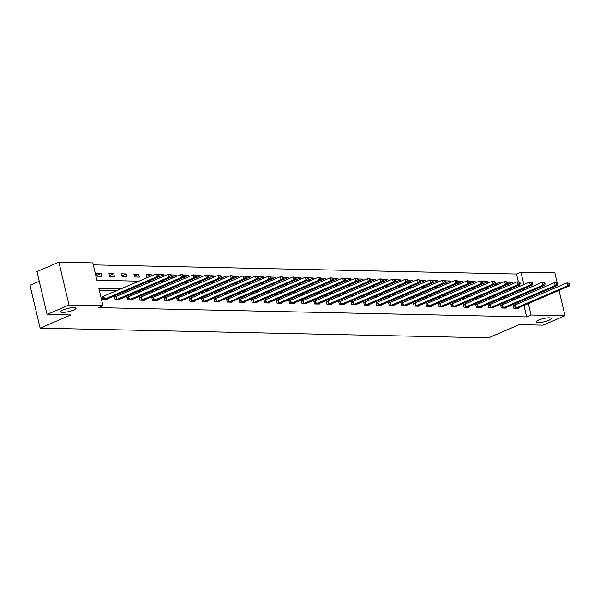 <?xml version="1.0" encoding="UTF-8"?>
<svg xmlns="http://www.w3.org/2000/svg" width="600" height="600" viewBox="0 0 600 600"><rect width="100%" height="100%" fill="white"/><g stroke="black" fill="none" stroke-linecap="round" stroke-linejoin="round"><path stroke-width="0.9" d="M538.53 320.123A7.8 1.657 -13.3 0 1 546.54 318.007A7.8 1.657 -13.3 0 1 551.227 318.435A7.8 1.657 -13.3 0 1 548.752 320.34A7.8 1.657 -13.3 0 1 540.743 322.462A7.8 1.657 -13.3 0 1 536.055 322.028A7.8 1.657 -13.3 0 1 538.53 320.123M63.323 309.84A7.8 1.657 -13.3 0 1 71.325 307.725A7.8 1.657 -13.3 0 1 76.02 308.16A7.8 1.657 -13.3 0 1 73.545 310.065A7.8 1.657 -13.3 0 1 65.535 312.18A7.8 1.657 -13.3 0 1 60.84 311.745A7.8 1.657 -13.3 0 1 63.323 309.84M39.24 281.317L30 285.285L40.133 328.147L488.505 337.845L519.248 324.653L543.045 325.17L564.998 315.743L531.06 315.007L528.352 303.555M40.133 328.147L70.867 314.955L47.07 314.438L36.938 271.575L58.898 262.155L92.835 262.89L96.945 280.267L139.087 281.175M518.377 281.835L516.533 274.035L93.308 264.877M516.533 274.035L520.928 272.153L554.873 272.888L558.135 286.688M519.465 286.433L519.135 285.045M97.185 276.202L101.977 276.308L101.295 273.405L96.502 273.308L97.185 276.202M109.642 276.472L114.435 276.577L113.752 273.675L108.96 273.577L109.642 276.472M122.108 276.743L126.9 276.84L126.21 273.945L121.417 273.847L122.108 276.743M134.565 277.013L139.358 277.11L138.675 274.215L133.882 274.11L134.565 277.013M151.455 275.873L151.132 274.485L146.34 274.38L147.023 277.282L148.118 277.305M163.92 276.142L163.59 274.755L158.797 274.65L159.48 277.545L160.575 277.575M176.377 276.405L176.047 275.025L171.255 274.92L171.945 277.815L173.04 277.845M188.835 276.675L188.512 275.295L183.72 275.19L184.403 278.085L185.498 278.108M201.292 276.945L200.97 275.565L196.178 275.46L196.86 278.355L197.955 278.377M213.757 277.215L213.428 275.835L208.635 275.73L209.317 278.625L210.413 278.647M226.215 277.485L225.885 276.105L221.093 276L221.782 278.895L222.877 278.918M238.673 277.755L238.343 276.375L233.558 276.27L234.24 279.165L235.335 279.188M251.13 278.025L250.808 276.645L246.015 276.54L246.697 279.435L247.792 279.457M263.595 278.295L263.265 276.915L258.472 276.81L259.155 279.705L260.25 279.728M276.053 278.565L275.722 277.185L270.93 277.08L271.62 279.975L272.715 279.998M288.51 278.835L288.18 277.447L283.388 277.35L284.077 280.245L285.173 280.267M300.968 279.105L300.645 277.718L295.853 277.62L296.535 280.515L297.63 280.538M313.425 279.375L313.103 277.987L308.31 277.89L308.993 280.785L310.087 280.808M325.89 279.645L325.56 278.257L320.767 278.153L321.45 281.055L322.545 281.077M338.347 279.915L338.017 278.528L333.225 278.423L333.915 281.325L335.01 281.347M350.805 280.185L350.483 278.798L345.69 278.692L346.373 281.587L347.468 281.618M363.263 280.455L362.94 279.067L358.147 278.962L358.83 281.858L359.925 281.888M375.728 280.718L375.397 279.337L370.605 279.233L371.288 282.127L372.382 282.15M388.185 280.987L387.855 279.608L383.062 279.502L383.752 282.397L384.847 282.42M400.643 281.257L400.32 279.877L395.528 279.772L396.21 282.668L397.305 282.69M413.1 281.528L412.778 280.147L407.985 280.043L408.668 282.938L409.763 282.96M425.565 281.798L425.235 280.418L420.442 280.312L421.125 283.207L422.22 283.23M438.022 282.067L437.692 280.688L432.9 280.582L433.59 283.478L434.685 283.5M450.48 282.337L450.15 280.957L445.365 280.853L446.048 283.748L447.143 283.77M462.938 282.608L462.615 281.228L457.822 281.123L458.505 284.017L459.6 284.04M475.403 282.877L475.072 281.498L470.28 281.392L470.963 284.288L472.058 284.31M487.86 283.147L487.53 281.76L482.737 281.663L483.428 284.558L484.522 284.58M500.317 283.418L499.987 282.03L495.195 281.933L495.885 284.827L496.98 284.85M512.775 283.688L512.452 282.3L507.66 282.195L508.342 285.097L509.438 285.12M121.192 288.855L98.865 288.375L102.968 305.752L98.58 307.635L526.665 316.897L523.957 305.438M523.08 301.725L522.75 300.345M515.498 299.37L512.107 299.295M503.04 299.1L499.65 299.025M490.575 298.83L487.192 298.755M478.118 298.56L474.735 298.485M465.66 298.29L462.27 298.215M453.202 298.02L449.812 297.945M440.737 297.75L437.355 297.675M428.28 297.48L424.897 297.405M415.822 297.21L412.433 297.135M403.365 296.94L399.975 296.865M390.9 296.67L387.518 296.595M378.442 296.4L375.06 296.332M365.985 296.13L362.595 296.062M353.528 295.86L350.138 295.793M341.062 295.597L337.68 295.522M328.605 295.327L325.222 295.252M316.147 295.058L312.757 294.983M303.69 294.788L300.3 294.712M291.233 294.517L287.843 294.442M278.767 294.248L275.385 294.173M266.31 293.978L262.928 293.903M253.853 293.707L250.462 293.632M241.395 293.438L238.005 293.362M228.93 293.168L225.548 293.093M216.472 292.897L213.09 292.822M204.015 292.627L200.625 292.553M191.558 292.358L188.167 292.29M179.093 292.087L175.71 292.02M166.635 291.817L163.252 291.75M154.178 291.548L150.788 291.48M141.72 291.285L138.33 291.21M129.255 291.015L125.873 290.94M116.797 290.745L99.33 290.362M103.275 296.498L101.977 296.475L102.66 299.37L107.453 299.475L107.317 298.897M115.733 296.767L114.435 296.745L115.125 299.64L119.917 299.745L119.782 299.168M128.19 297.038L126.9 297.015L127.583 299.91L132.375 300.007L132.24 299.438M140.648 297.308L139.358 297.278L140.04 300.18L144.833 300.278L144.697 299.707M153.105 297.577L151.815 297.548L152.498 300.45L157.29 300.548L157.155 299.978M165.57 297.847L164.273 297.817L164.962 300.712L169.755 300.817L169.62 300.248M178.028 298.118L176.738 298.087L177.42 300.983L182.212 301.087L182.078 300.517M190.485 298.388L189.195 298.358L189.877 301.252L194.67 301.358L194.535 300.788M202.942 298.657L201.653 298.627L202.335 301.522L207.127 301.627L206.993 301.058M215.407 298.928L214.11 298.897L214.8 301.793L219.593 301.897L219.45 301.327M227.865 299.197L226.575 299.168L227.257 302.062L232.05 302.168L231.915 301.597M240.322 299.468L239.032 299.438L239.715 302.332L244.507 302.438L244.373 301.868M252.78 299.737L251.49 299.707L252.173 302.603L256.965 302.707L256.83 302.138M265.245 300.007L263.947 299.978L264.638 302.873L269.423 302.978L269.288 302.4M277.702 300.27L276.405 300.248L277.095 303.142L281.888 303.248L281.752 302.67M290.16 300.54L288.87 300.517L289.553 303.413L294.345 303.517L294.21 302.94M302.618 300.81L301.327 300.788L302.01 303.683L306.803 303.788L306.668 303.21M315.082 301.08L313.785 301.058L314.468 303.952L319.26 304.058L319.125 303.48M327.54 301.35L326.243 301.32L326.933 304.222L331.725 304.32L331.59 303.75M339.998 301.62L338.707 301.59L339.39 304.493L344.183 304.59L344.048 304.02M352.455 301.89L351.165 301.86L351.847 304.755L356.64 304.86L356.505 304.29M364.913 302.16L363.623 302.13L364.305 305.025L369.097 305.13L368.962 304.56M377.377 302.43L376.08 302.4L376.77 305.295L381.562 305.4L381.428 304.83M389.835 302.7L388.545 302.67L389.228 305.565L394.02 305.67L393.885 305.1M402.293 302.97L401.002 302.94L401.685 305.835L406.478 305.94L406.342 305.37M414.75 303.24L413.46 303.21L414.143 306.105L418.935 306.21L418.8 305.64M427.215 303.51L425.918 303.48L426.607 306.375L431.393 306.48L431.257 305.91M439.673 303.78L438.382 303.75L439.065 306.645L443.857 306.75L443.722 306.18M452.13 304.05L450.84 304.02L451.522 306.915L456.315 307.02L456.18 306.45M464.588 304.312L463.298 304.29L463.98 307.185L468.772 307.29L468.638 306.712M477.053 304.582L475.755 304.56L476.438 307.455L481.23 307.56L481.095 306.983M489.51 304.853L488.213 304.83L488.903 307.725L493.695 307.83L493.56 307.252M501.967 305.123L500.678 305.1L501.36 307.995L506.153 308.1L506.018 307.522M514.425 305.392L513.135 305.37L513.817 308.265L518.61 308.362L518.475 307.793M47.07 314.438L69.03 305.017L58.898 262.155M559.013 290.4L564.998 315.743M526.665 316.897L531.06 315.007M102.968 305.752L69.03 305.017M519.885 297.48L516.502 297.413M507.428 297.21L504.045 297.142M494.97 296.94L491.58 296.873M482.513 296.678L479.123 296.603M470.048 296.407L466.665 296.332M457.59 296.138L454.207 296.062M445.132 295.868L441.743 295.793M432.675 295.597L429.285 295.522M420.21 295.327L416.827 295.252M407.752 295.058L404.37 294.983M395.295 294.788L391.905 294.712M382.837 294.517L379.447 294.442M370.373 294.248L366.99 294.173M357.915 293.978L354.532 293.903M345.457 293.707L342.067 293.632M333 293.438L329.61 293.37M320.535 293.168L317.153 293.1M308.077 292.897L304.695 292.83M295.62 292.635L292.237 292.56M283.163 292.365L279.772 292.29M270.705 292.095L267.315 292.02M258.24 291.825L254.858 291.75M245.782 291.555L242.4 291.48M233.325 291.285L229.935 291.21M220.868 291.015L217.478 290.94M208.403 290.745L205.02 290.67M195.945 290.475L192.562 290.4M183.488 290.205L180.097 290.13M171.03 289.935L167.64 289.86M158.565 289.665L155.183 289.59M146.108 289.395L142.725 289.327M133.65 289.125L130.26 289.058M527.475 299.843L527.145 298.455M521.94 289.462L525.03 289.53L524.737 288.263M523.852 284.55L520.928 272.153M148.163 281.377L151.545 281.445M160.62 281.647L164.002 281.715M173.078 281.91L176.468 281.985M185.535 282.18L188.925 282.255M198 282.45L201.382 282.525M210.458 282.72L213.84 282.795M222.915 282.99L226.305 283.065M235.373 283.26L238.763 283.335M247.837 283.53L251.22 283.605M260.295 283.8L263.678 283.875M272.752 284.07L276.142 284.145M285.21 284.34L288.6 284.415M297.675 284.61L301.058 284.685M310.132 284.88L313.515 284.955M322.59 285.15L325.98 285.218M335.048 285.42L338.438 285.487M347.513 285.69L350.895 285.757M359.97 285.952L363.353 286.028M372.428 286.222L375.81 286.298M384.885 286.493L388.275 286.567M397.342 286.763L400.732 286.837M409.808 287.032L413.19 287.108M422.265 287.303L425.647 287.377M434.722 287.572L438.112 287.647M447.18 287.843L450.57 287.918M459.645 288.112L463.028 288.188M472.103 288.382L475.485 288.457M484.56 288.653L487.95 288.728M497.018 288.923L500.408 288.998M509.482 289.192L512.865 289.26M96.968 275.265L101.295 273.405M109.425 275.535L113.752 273.675M121.882 275.805L126.21 273.945M134.34 276.075L138.675 274.215M146.805 276.345L151.132 274.485M159.262 276.615L163.59 274.755M171.72 276.885L176.047 275.025M184.178 277.155L188.512 275.295M196.642 277.425L200.97 275.565M209.1 277.695L213.428 275.835M221.558 277.957L225.885 276.105M234.015 278.228L238.343 276.375M246.48 278.498L250.808 276.645M258.938 278.767L263.265 276.915M271.395 279.038L275.722 277.185M283.853 279.308L288.18 277.447M296.317 279.577L300.645 277.718M308.775 279.847L313.103 277.987M321.233 280.118L325.56 278.257M333.69 280.388L338.017 278.528M346.147 280.657L350.483 278.798M358.612 280.928L362.94 279.067M371.07 281.197L375.397 279.337M383.528 281.468L387.855 279.608M395.985 281.737L400.32 279.877M408.45 282L412.778 280.147M420.908 282.27L425.235 280.418M433.365 282.54L437.692 280.688M445.822 282.81L450.15 280.957M458.287 283.08L462.615 281.228M470.745 283.35L475.072 281.498M483.202 283.62L487.53 281.76M495.66 283.89L499.987 282.03M508.125 284.16L512.452 282.3M103.958 299.4L156.51 276.892L158.505 276.938L106.163 299.445M102.075 296.873L155.828 273.998L158.572 274.403L157.77 274.388L158.047 275.543L158.843 275.565L158.572 274.403M158.047 275.543L156.51 276.892L155.828 273.998L157.77 274.388M158.505 276.938L158.843 275.565M116.415 299.663L168.968 277.163L170.97 277.207L118.62 299.715M114.532 297.142L168.285 274.267L171.03 274.673L170.227 274.657L170.505 275.812L171.3 275.835L171.03 274.673M170.505 275.812L168.968 277.163L168.285 274.267L170.227 274.657M170.97 277.207L171.3 275.835M128.873 299.933L181.433 277.433L183.428 277.47L131.078 299.985M126.99 297.413L180.743 274.538L183.488 274.942L182.692 274.928L182.962 276.082L183.765 276.105L183.488 274.942M182.962 276.082L181.433 277.433L180.743 274.538L182.692 274.928M183.428 277.47L183.765 276.105M141.337 300.202L193.89 277.702L195.885 277.74L143.542 300.255M139.447 297.675L193.2 274.808L195.945 275.212L195.15 275.197L195.42 276.353L196.222 276.375L195.945 275.212M195.42 276.353L193.89 277.702L193.2 274.808L195.15 275.197M195.885 277.74L196.222 276.375M153.795 300.472L206.347 277.972L208.343 278.01L156 300.525M151.913 297.945L205.665 275.07L208.41 275.483L207.608 275.468L207.885 276.623L208.68 276.638L208.41 275.483M207.885 276.623L206.347 277.972L205.665 275.07L207.608 275.468M208.343 278.01L208.68 276.638M166.252 300.743L218.805 278.243L220.8 278.28L168.458 300.795M164.37 298.215L218.123 275.34L220.868 275.752L220.065 275.737L220.343 276.892L221.138 276.907L220.868 275.752M220.343 276.892L218.805 278.243L218.123 275.34L220.065 275.737M220.8 278.28L221.138 276.907M178.71 301.013L231.263 278.505L233.265 278.55L180.915 301.058M176.828 298.485L230.58 275.61L233.325 276.022L232.53 276.007L232.8 277.163L233.603 277.178L233.325 276.022M232.8 277.163L231.263 278.505L230.58 275.61L232.53 276.007M233.265 278.55L233.603 277.178M191.167 301.282L243.728 278.775L245.722 278.82L193.38 301.327M189.285 298.755L243.038 275.88L245.782 276.293L244.987 276.27L245.257 277.433L246.06 277.447L245.782 276.293M245.257 277.433L243.728 278.775L243.038 275.88L244.987 276.27M245.722 278.82L246.06 277.447M203.632 301.553L256.185 279.045L258.18 279.09L205.837 301.597M201.75 299.025L255.502 276.15L258.248 276.562L257.445 276.54L257.722 277.702L258.517 277.718L258.248 276.562M257.722 277.702L256.185 279.045L255.502 276.15L257.445 276.54M258.18 279.09L258.517 277.718M216.09 301.822L268.642 279.315L270.638 279.36L218.295 301.868M214.208 299.295L267.96 276.42L270.705 276.832L269.903 276.81L270.18 277.972L270.975 277.987L270.705 276.832M270.18 277.972L268.642 279.315L267.96 276.42L269.903 276.81M270.638 279.36L270.975 277.987M228.548 302.093L281.1 279.585L283.103 279.63L230.752 302.138M226.665 299.565L280.418 276.69L283.163 277.103L282.368 277.08L282.638 278.243L283.44 278.257L283.163 277.103M282.638 278.243L281.1 279.585L280.418 276.69L282.368 277.08M283.103 279.63L283.44 278.257M241.005 302.362L293.565 279.855L295.56 279.9L243.218 302.407M239.123 299.835L292.875 276.96L295.62 277.373L294.825 277.35L295.095 278.513L295.897 278.528L295.62 277.373M295.095 278.513L293.565 279.855L292.875 276.96L294.825 277.35M295.56 279.9L295.897 278.528M253.47 302.632L306.022 280.125L308.017 280.17L255.675 302.678M251.587 300.105L305.34 277.23L308.085 277.635L307.282 277.62L307.56 278.782L308.355 278.798L308.085 277.635M307.56 278.782L306.022 280.125L305.34 277.23L307.282 277.62M308.017 280.17L308.355 278.798M265.928 302.903L318.48 280.395L320.475 280.44L268.132 302.947M264.045 300.375L317.798 277.5L320.543 277.905L319.74 277.89L320.017 279.053L320.812 279.067L320.543 277.905M320.017 279.053L318.48 280.395L317.798 277.5L319.74 277.89M320.475 280.44L320.812 279.067M278.385 303.173L330.938 280.665L332.94 280.71L280.59 303.218M276.502 300.645L330.255 277.77L333 278.175L332.205 278.16L332.475 279.315L333.278 279.337L333 278.175M332.475 279.315L330.938 280.665L330.255 277.77L332.205 278.16M332.94 280.71L333.278 279.337M290.843 303.442L343.403 280.935L345.397 280.98L293.055 303.487M288.96 300.915L342.712 278.04L345.457 278.445L344.663 278.43L344.933 279.585L345.735 279.608L345.457 278.445M344.933 279.585L343.403 280.935L342.712 278.04L344.663 278.43M345.397 280.98L345.735 279.608M303.308 303.705L355.86 281.205L357.855 281.25L305.513 303.757M301.418 301.185L355.178 278.31L357.923 278.715L357.12 278.7L357.397 279.855L358.192 279.877L357.923 278.715M357.397 279.855L355.86 281.205L355.178 278.31L357.12 278.7M357.855 281.25L358.192 279.877M315.765 303.975L368.317 281.475L370.312 281.513L317.97 304.028M313.882 301.455L367.635 278.58L370.38 278.985L369.577 278.97L369.855 280.125L370.65 280.147L370.38 278.985M369.855 280.125L368.317 281.475L367.635 278.58L369.577 278.97M370.312 281.513L370.65 280.147M328.222 304.245L380.775 281.745L382.778 281.782L330.428 304.298M326.34 301.725L380.093 278.85L382.837 279.255L382.035 279.24L382.312 280.395L383.108 280.418L382.837 279.255M382.312 280.395L380.775 281.745L380.093 278.85L382.035 279.24M382.778 281.782L383.108 280.418M340.68 304.515L393.24 282.015L395.235 282.053L342.885 304.567M338.798 301.987L392.55 279.112L395.295 279.525L394.5 279.51L394.77 280.665L395.572 280.68L395.295 279.525M394.77 280.665L393.24 282.015L392.55 279.112L394.5 279.51M395.235 282.053L395.572 280.68M353.145 304.785L405.697 282.285L407.692 282.322L355.35 304.837M351.255 302.257L405.007 279.382L407.752 279.795L406.957 279.78L407.228 280.935L408.03 280.95L407.752 279.795M407.228 280.935L405.697 282.285L405.007 279.382L406.957 279.78M407.692 282.322L408.03 280.95M365.603 305.055L418.155 282.548L420.15 282.593L367.808 305.108M363.72 302.528L417.472 279.653L420.217 280.065L419.415 280.05L419.692 281.205L420.487 281.22L420.217 280.065M419.692 281.205L418.155 282.548L417.472 279.653L419.415 280.05M420.15 282.593L420.487 281.22M378.06 305.325L430.612 282.817L432.607 282.862L380.265 305.37M376.178 302.798L429.93 279.923L432.675 280.335L431.873 280.32L432.15 281.475L432.945 281.49L432.675 280.335M432.15 281.475L430.612 282.817L429.93 279.923L431.873 280.32M432.607 282.862L432.945 281.49M390.518 305.595L443.07 283.087L445.072 283.132L392.722 305.64M388.635 303.067L442.388 280.192L445.132 280.605L444.338 280.582L444.607 281.745L445.41 281.76L445.132 280.605M444.607 281.745L443.07 283.087L442.388 280.192L444.338 280.582M445.072 283.132L445.41 281.76M402.975 305.865L455.535 283.358L457.53 283.403L405.188 305.91M401.092 303.337L454.845 280.462L457.59 280.875L456.795 280.853L457.065 282.015L457.868 282.03L457.59 280.875M457.065 282.015L455.535 283.358L454.845 280.462L456.795 280.853M457.53 283.403L457.868 282.03M415.44 306.135L467.993 283.627L469.987 283.673L417.645 306.18M413.558 303.608L467.31 280.733L470.055 281.145L469.252 281.123L469.53 282.285L470.325 282.3L470.055 281.145M469.53 282.285L467.993 283.627L467.31 280.733L469.252 281.123M469.987 283.673L470.325 282.3M427.897 306.405L480.45 283.897L482.445 283.942L430.103 306.45M426.015 303.877L479.768 281.002L482.513 281.415L481.71 281.392L481.987 282.555L482.783 282.57L482.513 281.415M481.987 282.555L480.45 283.897L479.768 281.002L481.71 281.392M482.445 283.942L482.783 282.57M440.355 306.675L492.908 284.168L494.91 284.212L442.56 306.72M438.472 304.147L492.225 281.272L494.97 281.678L494.175 281.663L494.445 282.825L495.248 282.84L494.97 281.678M494.445 282.825L492.908 284.168L492.225 281.272L494.175 281.663M494.91 284.212L495.248 282.84M452.812 306.945L505.373 284.438L507.368 284.483L455.025 306.99M450.93 304.418L504.683 281.543L507.428 281.947L506.632 281.933L506.903 283.095L507.705 283.11L507.428 281.947M506.903 283.095L505.373 284.438L504.683 281.543L506.632 281.933M507.368 284.483L507.705 283.11M465.278 307.215L517.83 284.707L519.825 284.752L467.482 307.26M463.395 304.688L517.148 281.812L519.893 282.218L519.09 282.202L519.368 283.365L520.162 283.38L519.893 282.218M519.368 283.365L517.83 284.707L517.148 281.812L519.09 282.202M519.825 284.752L520.162 283.38M477.735 307.485L530.287 284.978L532.283 285.022L479.94 307.53M475.853 304.957L529.605 282.082L532.35 282.487L531.548 282.472L531.825 283.627L532.62 283.65L532.35 282.487M531.825 283.627L530.287 284.978L529.605 282.082L531.548 282.472M532.283 285.022L532.62 283.65M490.192 307.748L542.745 285.248L544.748 285.293L492.397 307.8M488.31 305.228L542.062 282.353L544.808 282.757L544.013 282.743L544.283 283.897L545.085 283.92L544.808 282.757M544.283 283.897L542.745 285.248L542.062 282.353L544.013 282.743M544.748 285.293L545.085 283.92M502.65 308.017L555.21 285.517L557.205 285.562L504.862 308.07M500.768 305.498L554.52 282.623L557.265 283.028L556.47 283.013L556.74 284.168L557.543 284.19L557.265 283.028M556.74 284.168L555.21 285.517L554.52 282.623L556.47 283.013M557.205 285.562L557.543 284.19M515.115 308.288L567.668 285.788L569.662 285.825L517.32 308.34M513.225 305.767L566.985 282.892L569.722 283.298L568.928 283.282L569.205 284.438L570 284.46L569.722 283.298M569.205 284.438L567.668 285.788L566.985 282.892L568.928 283.282M569.662 285.825L570 284.46M104.13 299.34L103.448 296.445M104.52 299.205L103.83 296.31M116.595 299.61L115.905 296.715M116.977 299.475L116.295 296.572M129.053 299.88L128.363 296.985M129.435 299.745L128.752 296.843M141.51 300.15L140.828 297.255M141.892 300.007L141.21 297.112M153.968 300.42L153.285 297.525M154.358 300.278L153.667 297.382M166.425 300.69L165.743 297.795M166.815 300.548L166.132 297.653M178.89 300.96L178.2 298.065M179.273 300.817L178.59 297.923M191.347 301.23L190.665 298.335M191.73 301.087L191.047 298.192M203.805 301.5L203.123 298.605M204.195 301.358L203.505 298.462M216.263 301.77L215.58 298.875M216.653 301.627L215.97 298.733M228.728 302.04L228.038 299.145M229.11 301.897L228.428 299.002M241.185 302.31L240.502 299.407M241.567 302.168L240.885 299.272M253.642 302.58L252.96 299.678M254.032 302.438L253.343 299.543M266.1 302.843L265.418 299.947M266.49 302.707L265.8 299.812M278.565 303.112L277.875 300.218M278.947 302.978L278.265 300.082M291.022 303.382L290.34 300.487M291.405 303.248L290.722 300.353M303.48 303.653L302.798 300.757M303.862 303.517L303.18 300.623M315.938 303.923L315.255 301.028M316.327 303.788L315.638 300.885M328.403 304.192L327.712 301.298M328.785 304.058L328.103 301.155M340.86 304.462L340.17 301.567M341.243 304.32L340.56 301.425M353.317 304.733L352.635 301.837M353.7 304.59L353.017 301.695M365.775 305.002L365.093 302.108M366.165 304.86L365.475 301.965M378.233 305.272L377.55 302.377M378.623 305.13L377.94 302.235M390.697 305.543L390.007 302.647M391.08 305.4L390.397 302.505M403.155 305.812L402.472 302.918M403.537 305.67L402.855 302.775M415.612 306.082L414.93 303.188M416.002 305.94L415.312 303.045M428.07 306.353L427.388 303.45M428.46 306.21L427.778 303.315M440.535 306.623L439.845 303.72M440.918 306.48L440.235 303.585M452.993 306.885L452.31 303.99M453.375 306.75L452.692 303.855M465.45 307.155L464.768 304.26M465.84 307.02L465.15 304.125M477.908 307.425L477.225 304.53M478.298 307.29L477.607 304.395M490.373 307.695L489.683 304.8M490.755 307.56L490.072 304.665M502.83 307.965L502.147 305.07M503.213 307.83L502.53 304.928M515.287 308.235L514.605 305.34M515.67 308.1L514.987 305.197"/></g></svg>
